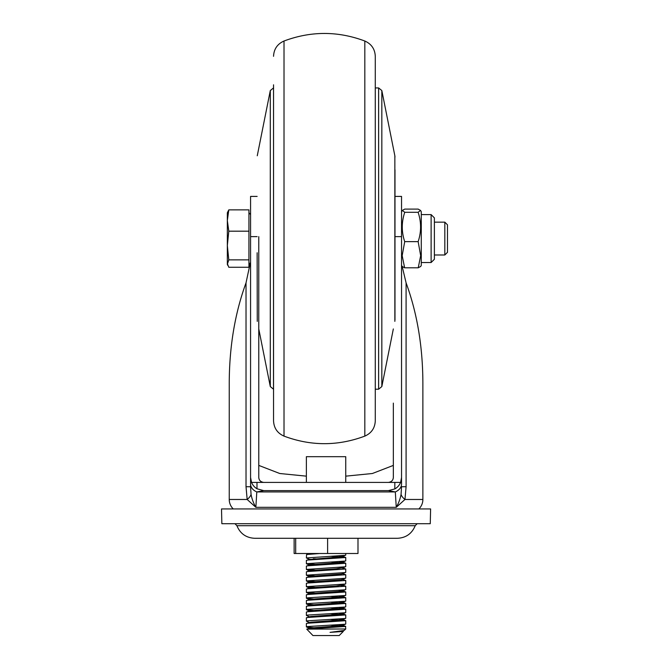 <?xml version="1.0" encoding="UTF-8"?>
<svg xmlns="http://www.w3.org/2000/svg" width="669" height="669" viewBox="0 0 669 669"><rect width="100%" height="100%" fill="white"/><g stroke="black" fill="none" stroke-linecap="round" stroke-linejoin="round"><path stroke-width="1" d="M257.264 321.371L257.139 252.757M375.284 389.207L375.284 56.313L375.284 87.932L378.612 87.932L378.612 389.207L375.284 389.207L375.284 399.452L375.284 77.688M375.284 56.313C374.941 49.071 371.454 43.97 364.822 41.018L364.822 436.113C337.887 446.19 310.951 446.19 284.016 436.113C277.384 433.169 273.897 428.068 273.546 420.818L273.546 84.812M364.822 436.113C371.454 433.169 374.941 428.068 375.284 420.818L375.284 392.318M394.978 320.083L394.978 169.801L394.978 196.41L401.542 196.41L401.542 236.634L394.978 236.634M250.574 413.994L250.574 486.731L251.059 494.408C251.912 498.965 253.518 503.264 255.859 507.319L396.257 507.319C398.599 503.272 400.204 498.965 401.066 494.408L401.542 486.731L406.091 486.731L404.962 499.475L396.257 507.319L395.312 491.941A13.129 9.215 0 0 0 401.542 484.097L401.542 439.299M400.589 482.416A13.129 13.129 0 0 1 394.827 488.939L394.827 482.416L400.589 482.416L401.542 477.49L401.542 484.097M388.413 490.62L395.312 491.941L256.804 491.941L263.703 490.62L388.413 490.62L394.827 488.939M401.542 403.114L401.542 265.384L402.178 266.471L404.628 267.801L418.234 267.801L420.667 255.65L418.15 241.634C421.403 231.875 421.386 222.091 418.117 212.29L420.525 210.417L418.158 209.104L404.712 209.104L402.32 210.417L404.753 212.29L418.117 212.29M401.542 477.49L401.542 236.634M402.203 266.513L406.091 282.862L406.091 486.731M401.066 494.408A26.258 9.182 -164.6 0 0 404.962 499.475L422.875 499.475A13.129 13.129 0 0 1 418.844 508.942M246.025 486.731L250.574 486.731L250.574 484.097A13.129 9.215 0 0 0 256.804 491.941L255.859 507.319L247.162 499.475L246.025 486.731L246.025 282.862L250.29 262.892M251.059 494.408A26.258 9.182 -15.4 0 1 247.162 499.475L229.241 499.475A13.129 13.129 0 0 0 233.272 508.942M256.988 488.771A13.129 13.129 0 0 1 251.536 482.416L256.988 482.416L256.988 488.771L263.703 490.62M256.988 482.416L394.827 482.416M393.339 439.299L393.339 477.49C393.029 480.459 391.382 482.098 388.413 482.416C391.507 481.931 393.146 480.292 393.339 477.49L393.339 403.114M345.748 476.152L372.365 473.51L393.339 465.407M422.875 499.475L422.875 382.66C422.733 346.316 417.138 313.05 406.091 282.862M250.574 484.097L250.574 477.49L251.536 482.416M306.369 476.152L279.767 473.51L258.778 465.407M250.574 264.322L250.574 349.695M250.574 366.102L250.574 377.893M258.778 236.634L258.778 477.49C258.97 480.292 260.609 481.931 263.703 482.416C260.734 482.098 259.095 480.459 258.778 477.49L258.794 477.875M257.139 196.41L250.574 196.41L250.574 477.49M229.241 499.475L229.241 382.66C229.392 346.316 234.986 313.05 246.025 282.862M418.234 267.801L420.676 266.471L421.278 265.426L421.278 211.713L420.533 210.417M418.15 241.634L404.712 241.634C401.45 231.875 401.459 222.091 404.753 212.29M404.628 267.801L402.178 255.65L404.712 241.634M434.39 259.246L434.39 217.885L434.39 259.254L431.12 262.532L431.12 214.598L434.39 217.885M227.343 212.759L227.343 264.38L228.798 259.881L227.343 245.531L228.798 231.181L248.935 231.181L248.935 209.865L228.798 209.865L227.343 212.759M228.798 259.881L248.935 259.881L248.935 267.266L228.798 267.266L227.343 263.578M228.798 231.181L227.343 220.527L228.798 209.865M248.935 259.881L248.935 231.181M444.826 222.158L444.826 254.981L447.486 252.313L447.486 224.826L444.826 222.158L434.39 222.158M263.377 508.942L221.514 508.942L221.857 523.71L430.259 523.71L430.61 508.942L263.377 508.942M345.748 482.416L345.748 456.684L306.369 456.684L306.369 482.416M341.433 631.084L343.297 631.436L339.183 635.55L312.933 635.55L306.737 629.119L345.748 628.985L345.513 626.293L330.754 625.214M343.297 631.436L330.043 632.372L344.125 630.474L345.748 628.985M345.748 553.506L345.748 555.078L345.037 555.329L306.369 557.954L309.898 559.493L341.775 556.742L342.085 556.324L338.765 555.872M307.548 628.985L345.748 626.435M306.369 626.87L306.369 623.558L307.615 623.232L345.748 620.69L345.748 624.001L345.037 624.244L307.615 626.544L306.369 626.87L307.088 627.121L313.351 627.664M345.748 620.69L330.754 619.477M306.369 621.125L306.369 617.822L307.615 617.487L345.748 614.945L345.748 618.256L345.037 618.507L307.615 620.799L306.486 621.233L309.898 622.663M345.748 614.945L330.754 613.732M306.369 615.388L306.369 612.076L307.615 611.75L345.748 609.2L345.748 612.511L345.037 612.762L307.615 615.062L306.486 615.488L309.898 616.927M345.748 609.2L330.754 607.987M306.369 609.643L306.369 606.331L307.615 606.005L345.748 603.463L345.748 606.766L345.037 607.017L307.615 609.317L306.369 609.643L307.088 609.885L313.351 610.437M345.748 603.463L330.754 602.242M306.369 603.898L306.369 600.586L307.615 600.26L345.748 597.718L345.748 601.03L345.037 601.272L307.615 603.572L306.369 603.898L307.088 604.149L313.351 604.692M345.748 597.718L330.754 596.497M306.369 598.153L306.369 594.841L307.615 594.515L345.748 591.973L345.748 595.285L345.037 595.527L307.615 597.827L306.369 598.153L307.088 598.404L313.351 598.947M345.748 591.973L341.031 591.329M306.369 592.408L306.369 589.105L307.615 588.779L345.748 586.228L345.748 589.54L345.037 589.79L306.369 592.408L321.363 593.629M345.748 586.228L341.031 585.584M306.369 586.671L306.369 583.36L307.615 583.034L345.748 580.483L345.748 583.794L345.037 584.045L306.369 586.671L321.363 587.884M345.748 580.483L342.085 579.295M306.369 580.926L306.369 577.615L307.615 577.288L345.748 574.746L345.748 578.049L345.037 578.3L306.369 580.926L321.363 582.139M345.748 574.746L342.085 573.55M306.369 575.181L306.369 571.87L307.615 571.543L345.748 569.001L345.748 572.313L345.037 572.555L306.369 575.181L321.363 576.402M345.748 569.001L342.085 567.814L336.206 568.801L310.784 570.523L309.898 570.975L311.093 571.226M306.369 569.436L306.369 566.133L307.615 565.798L345.748 563.256L345.748 566.568L345.037 566.81L306.369 569.436L321.363 570.657M345.748 563.256L330.754 562.044M306.369 563.699L306.369 560.388L307.615 560.062L345.748 557.511L345.748 560.823L345.037 561.074L306.369 563.699L321.363 564.912M345.748 557.511L330.754 556.299M313.351 558.749L321.363 559.167M306.369 557.954L306.603 554.501L319.782 553.506M357.99 538.294L357.99 553.506L294.134 553.506L294.134 538.294M327.618 553.506L327.618 538.294M295.69 553.506L295.69 538.294M330.043 632.372L342.06 630.976L343.155 631.31M311.093 628.659L309.898 628.408L310.784 627.957L341.775 625.666L342.085 625.247L338.765 624.796M306.603 623.416L310.784 622.22L341.775 619.92L342.085 619.502L338.765 619.051M306.603 617.671L310.784 616.475L341.775 614.175L342.085 613.757L338.765 613.306M306.603 611.934L310.784 610.73L341.775 608.43L342.085 608.012L338.765 607.569M311.093 605.688L309.898 605.437L310.784 604.985L341.775 602.685L342.085 602.267L338.765 601.824M311.093 599.942L309.898 599.692L310.784 599.24L341.775 596.949L342.085 596.531L338.765 596.079M311.093 594.197L309.898 593.947L310.784 593.503L341.775 591.204L342.085 590.786L338.765 590.334M311.093 588.452L309.898 588.21L310.784 587.758L336.206 586.036L342.085 585.041L345.513 586.086M311.093 582.707L309.898 582.465L310.784 582.013L341.775 579.714L345.63 578.158M311.093 576.971L309.898 576.72L310.784 576.268L341.775 573.969L345.63 572.413M311.093 565.481L309.898 565.23L310.784 564.787L341.775 562.487L342.085 562.069L338.765 561.617M311.093 559.736L309.898 559.493M311.093 553.991L309.889 553.506L306.603 554.501M258.778 328.947L270.293 386.565L273.504 389.207L273.546 87.932M270.293 386.565L270.293 90.566L257.264 155.768M284.016 436.113L284.016 41.018C277.384 43.97 273.897 49.071 273.546 56.313M394.852 321.371L394.852 155.768L381.832 90.566L381.832 386.565L378.612 389.207M257.139 236.634L250.574 236.634M236.91 525.7C240.179 533.645 246.117 537.843 254.705 538.294L397.411 538.294C406.008 537.843 411.937 533.645 415.206 525.7L236.91 525.7L234.953 523.71M273.504 87.932L270.293 90.566M364.822 41.018C337.887 30.941 310.951 30.941 284.016 41.018M393.339 328.947L381.832 386.565M394.852 155.768L394.978 157.048M378.612 87.932L381.832 90.566M415.206 525.7L417.163 523.71M431.12 262.532L421.278 262.549M401.542 211.755L402.32 210.417M431.12 214.598L421.278 214.582M227.343 264.38L227.644 265.208M250.574 214.557L248.935 212.759M250.574 262.574L248.935 264.38M444.826 254.981L434.39 254.981M345.513 626.293L342.085 625.247M345.513 620.548L342.085 619.502M345.513 614.803L342.085 613.757M345.513 609.058L342.085 608.012M306.603 606.189L310.031 605.144M345.513 603.313L342.085 602.267M306.603 600.444L310.031 599.399M345.513 597.576L342.085 596.531M306.603 594.699L310.031 593.654M345.513 591.831L342.085 590.786M306.603 588.963L310.031 587.909M306.603 583.217L310.031 582.172M306.603 577.472L310.031 576.427M306.603 571.727L310.031 570.682M306.603 565.982L310.031 564.937M345.513 563.114L342.085 562.069M306.603 560.246L310.031 559.192M345.513 557.369L342.085 556.324M310.031 628.116L306.737 629.119M345.63 555.186L342.227 556.616M345.63 560.923L342.227 562.361M306.486 563.8L309.898 565.23M345.63 566.668L342.227 568.106M306.486 569.545L309.898 570.975M306.486 575.281L309.898 576.72M306.486 581.026L309.898 582.465M345.63 583.903L342.227 585.333M306.486 586.772L309.898 588.21M345.63 589.64L342.227 591.078M306.486 592.517L309.898 593.947M345.63 595.385L342.227 596.823M306.486 598.262L309.898 599.692M345.63 601.13L342.227 602.568M306.486 603.998L309.898 605.437M345.63 606.875L342.227 608.305M306.486 609.743L309.898 611.182M345.63 612.62L342.227 614.05M345.63 618.357L342.227 619.795M345.63 624.102L342.227 625.54M306.486 626.97L309.898 628.408M344.125 630.482L342.227 631.285M309.898 553.748L309.321 553.506"/></g></svg>
